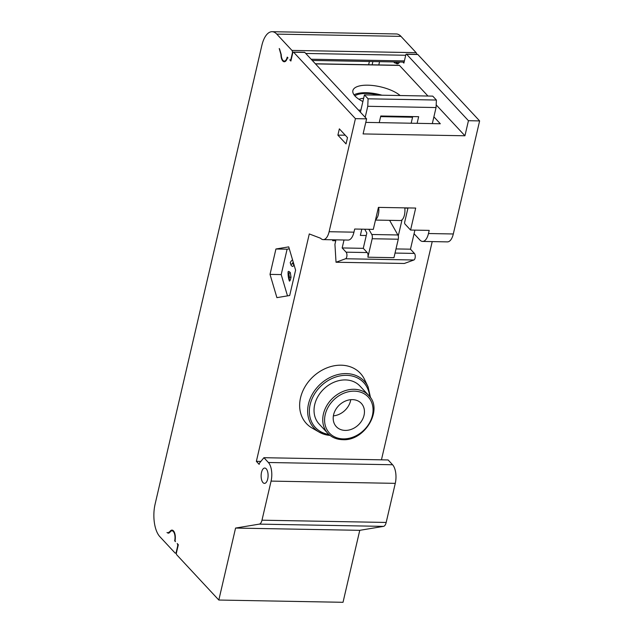 <?xml version="1.0" encoding="UTF-8"?>
<svg xmlns="http://www.w3.org/2000/svg" width="634" height="634" viewBox="0 0 634 634"><rect width="100%" height="100%" fill="white"/><g stroke="black" fill="none" stroke-linecap="round" stroke-linejoin="round"><path stroke-width="0.95" d="M334.911 239.834L335.758 240.746L334.934 244.32L336.028 262.238L345.578 258.751L413.883 259.995A3.487 1.585 -89 0 0 415.23 257.047A3.487 1.585 -89 0 0 414.406 253.418L410.467 249.186L414.905 230.126M432.222 241.602L381.438 459.832M235.571 528.067L359.763 530.325L343.018 602.3L218.817 600.041L235.571 528.067L259.314 524.12A6.974 3.162 91 0 0 261.985 520.189L271.083 481.103A13.94 6.332 91 0 0 268.388 462.495L263.918 457.7L259.464 463.113L259.171 464.373L256.366 461.354L260.851 461.433M256.366 461.354L309.281 233.938L320.574 238.241A13.94 6.332 91 0 0 323.245 239.62A13.94 6.332 91 0 0 329.117 231.719L355.428 118.653L293.629 52.226A1.395 0.634 91 0 0 293.36 52.083A1.395 0.634 91 0 0 292.773 52.876L290.871 61.046L289.754 59.834A2.092 0.951 91 0 0 290.15 60.04L291.101 60.056M332.866 239.795L332.66 240.69L335.758 240.746M341.1 365.192A36.859 29.719 137.1 0 0 303.115 390.362A36.859 29.719 137.1 0 0 312.039 428.005L319.203 432.142A34.355 27.698 -42.9 0 1 310.882 397.05A34.355 27.698 -42.9 0 1 346.291 373.592A34.355 27.698 137.1 0 1 368.037 386.708L364.431 379.267A36.859 29.719 137.1 0 0 341.1 365.192M368.671 395.418L359.961 386.058A27.88 22.475 137.1 0 0 345.395 379.924A27.88 22.475 137.1 0 0 318.197 396.06A27.88 22.475 137.1 0 0 319.14 424.043L327.841 433.402C331.669 437.405 336.614 439.497 342.677 439.671C364.804 441.335 383.594 409.374 368.671 395.418A27.88 22.475 -42.9 0 0 354.105 389.284A27.88 22.475 137.1 0 0 326.906 405.419A27.88 22.475 137.1 0 0 327.841 433.402M345.237 430.407A17.078 13.766 137.1 0 0 361.903 420.524A17.078 13.766 137.1 0 0 361.325 403.382A17.078 13.766 137.1 0 0 352.401 399.626A17.078 13.766 137.1 0 0 335.743 409.509A17.078 13.766 137.1 0 0 336.313 426.65A17.078 13.766 137.1 0 0 345.237 430.407M350.768 399.682A17.078 13.766 -42.9 0 1 333.389 415.856M365.184 117.33L367.752 106.298L368.092 98.809L364.439 94.886L360.405 112.194M368.853 229.286L371.793 234.493A3.487 1.585 91 0 1 372.182 238.741L367.878 257.206A3.487 1.585 -89 0 0 367.205 252.554L346.093 252.173L342.162 247.949L344.016 240.001M346.093 252.173A3.487 1.585 91 0 1 346.925 255.803A3.487 1.585 91 0 1 345.578 258.751M323.245 239.62L348.082 240.072A13.94 6.332 -89 0 0 353.954 232.171L354.683 229.032L373.315 229.373L378.427 207.381L415.69 208.063L410.57 230.047L429.202 230.388L428.473 233.526A13.94 6.332 91 0 1 422.601 241.427A13.94 6.332 91 0 1 419.93 240.048L414.065 233.748M433.894 116.846L440.321 123.757L365.778 122.386M411.157 123.226L412.56 117.227L380.622 116.624M361.816 229.159L360.358 235.404L366.262 235.515L363.274 248.33L367.205 252.554M379.227 122.647L380.772 115.998L418.654 116.688L417.101 123.337M389.981 220.997L390.282 220.347M336.028 262.238L404.333 263.475L413.883 259.995M432.317 123.614L436.057 107.542L436.398 100.045L432.745 96.122L364.439 94.886M378.688 207.389A9.756 4.43 91 0 1 375.582 219.626M366.262 235.515L366.84 233.003L364.701 229.215M372.182 238.741L398.263 239.216L393.96 257.681L367.878 257.206M398.263 239.216A3.487 1.585 -89 0 0 397.875 234.968L389.609 220.339M375.479 220.077L400.316 220.529A9.756 4.43 -89 0 0 404.769 207.865L404.777 207.936M218.817 600.041L176.688 554.75A1.395 0.634 91 0 1 176.418 552.888L178.32 544.725L177.195 543.52A2.092 0.951 91 0 1 177.599 546.31L176.284 551.96A2.092 0.951 91 0 1 175.404 553.149A2.092 0.951 91 0 1 175 552.943L159.831 536.633A24.393 11.079 91 0 1 155.116 504.078L261.826 45.521A24.393 11.079 91 0 1 272.105 31.7A24.393 11.079 91 0 1 276.773 34.109L400.973 36.368L416.142 52.67A2.092 0.951 -89 0 1 416.649 54.326M293.36 52.083L304.542 52.289A1.395 0.634 -89 0 1 304.803 52.424L366.603 118.851L363.092 133.933L464.936 135.779L468.447 120.706L406.648 54.278L417.822 54.484L479.621 120.912L453.31 233.978A13.94 6.332 -89 0 1 447.438 241.879L422.601 241.427M279.229 48.525L280.933 54.469A7.671 3.479 -89 0 0 284.278 61.767A7.671 3.479 -89 0 0 287.218 58.439A1.395 0.634 91 0 1 287.757 57.837A1.395 0.634 91 0 1 288.018 57.979L287.226 57.115A6.974 3.162 91 0 1 284.286 61.07A6.974 3.162 91 0 1 281.25 54.627L279.539 48.873M402.955 62.092L403.89 63.099L405.792 54.928A1.395 0.634 91 0 1 406.378 54.144A1.395 0.634 91 0 1 406.648 54.278M315.478 63.899L399.483 65.429L427.958 96.035M436.176 104.872L464.936 135.779M399.483 65.429A1.395 0.634 -89 0 0 399.222 65.294L315.352 63.765M395.854 63.091A7.671 3.479 -89 0 0 397.288 63.82A7.671 3.479 -89 0 0 399.578 62.029M276.773 34.109L291.941 50.411A2.092 0.951 91 0 1 292.345 53.201L291.03 58.859A2.092 0.951 91 0 1 290.15 60.04M169.904 531.569L168.002 532.885L166.988 532.536L168.327 533.242L170.158 532.021A6.974 3.162 91 0 1 171.98 530.809A6.974 3.162 91 0 1 174.667 540.802L175.467 541.658A1.395 0.634 91 0 1 175.158 540.002A7.671 3.479 -89 0 0 171.996 530.111A7.671 3.479 -89 0 0 169.904 531.569L170.498 531.577M266.217 468.803A7.671 3.479 -89 0 0 264.75 468.05A7.671 3.479 -89 0 0 261.24 473.978A7.671 3.479 -89 0 0 262.999 482.625A7.671 3.479 -89 0 0 264.473 483.377A7.671 3.479 -89 0 0 267.976 477.45A7.671 3.479 -89 0 0 266.217 468.803M337.89 135.145L339.356 128.861L347.503 137.618L346.037 143.902L337.89 135.145L345.229 135.177M270.021 274.379L276.899 297.639L289.69 295.515L295.595 270.132L288.716 246.872L275.933 248.996L270.021 274.379L281.203 274.585L287.495 295.88M400.973 36.368A24.393 11.079 -89 0 0 396.298 33.959L272.105 31.7M359.763 530.325L383.507 526.379A6.974 3.162 -89 0 0 386.177 522.448L395.275 483.354A13.94 6.332 -89 0 0 392.581 464.754L268.388 462.495M263.918 457.7L388.119 459.951L392.581 464.754M417.822 54.484A1.395 0.634 -89 0 0 417.552 54.342L406.378 54.144M397.193 61.989A6.974 3.162 91 0 1 395.442 63.083A6.974 3.162 91 0 1 393.73 61.926M175.142 540.81L174.667 540.802M368.639 64.731L369.392 61.482M412.56 117.227L412.71 116.577M368.092 98.809L436.398 100.045M436.057 107.542L367.752 106.298M398.263 236.007L402.027 219.824M407.947 208.142L404.793 208.079M410.467 249.186L396.004 248.924M363.274 248.33L342.162 247.949M358.456 110.102L360.889 110.142M362.894 101.535A26.137 9.914 13.1 0 1 352.884 90.583A26.137 9.914 13.1 0 1 367.807 85.186A26.137 9.914 -166.9 0 1 400.149 95.528M366.603 118.851L355.428 118.653M468.447 120.706L479.621 120.912M407.995 207.92L404.682 222.146A1.395 0.634 91 0 0 404.952 224.008L410.57 230.047M381.985 95.203A26.137 9.914 13.1 0 0 366.056 92.722A26.137 9.914 13.1 0 0 354.026 94.823M379.187 95.148A24.393 9.256 13.1 0 0 366.753 93.475A24.393 9.256 13.1 0 0 354.842 95.853M358.947 99.284A20.914 7.933 -166.9 0 1 363.647 98.262M289.294 248.829L287.107 249.194L281.203 274.585M293.17 261.921A41.789 35.219 143 0 0 292.448 263.546L291.125 264.552A41.789 14.138 -162.3 0 1 290.214 262.642A13.06 5.928 91 0 1 292.567 259.885M290.214 262.642L291.204 265.551L292.464 266.407M291.878 266.058C292.773 266.795 293.487 266.256 294.01 264.433M289.405 281.068A13.06 5.928 91 0 1 288.074 271.859A41.789 17.451 8.3 0 0 288.938 273.943L289.358 276.82A41.789 35.219 143 0 0 289.405 281.068C289.889 281.242 290.42 279.99 291.014 277.304L290.34 272.668C289.12 271.304 288.367 271.043 288.074 271.859M287.107 249.194L275.933 248.996M330.052 435.423A34.355 27.698 -42.9 0 1 319.203 432.142L330.108 435.471M328.911 434.464A32.984 26.596 -42.9 0 1 310.668 402.606A32.984 26.596 -42.9 0 1 346.465 375.328A32.984 26.596 -42.9 0 1 369.654 396.559M354.374 391.146A26.485 21.358 -42.9 0 1 372.42 415.444A26.485 21.358 -42.9 0 1 343.263 438.886A26.485 21.358 -42.9 0 1 325.226 414.588A26.485 21.358 -42.9 0 1 354.374 391.146M414.406 253.418L395.037 253.061M311.128 59.224L404.397 60.919M304.803 52.424L293.629 52.226M372.887 61.546L372.134 64.795M291.941 50.411L416.142 52.67M305.754 53.446L405.712 55.261M259.314 524.12L383.507 526.379M261.985 520.189L386.177 522.448M395.275 483.354L271.083 481.103M393.619 116.87L393.405 116.228M329.117 231.719L353.954 232.171M428.473 233.526L453.31 233.978M288.938 273.943A1.395 1.213 -28.5 0 1 290.34 272.668M289.358 276.82A1.395 0.618 2.8 0 0 291.014 277.304M293.899 264.402A1.395 0.428 -157.2 0 1 292.448 263.546M291.125 264.552A1.395 1.228 149.3 0 0 291.204 265.551M397.875 234.968L371.793 234.493M370.573 397.827L368.037 386.708M312.261 60.444L404.12 62.108M398.754 63.146L395.442 63.083M169.31 532.917L168.002 532.893M173.431 530.84L171.98 530.809M378.799 64.922L379.56 61.664M175.404 553.149L176.371 553.165M285.736 61.094L284.286 61.07"/></g></svg>
